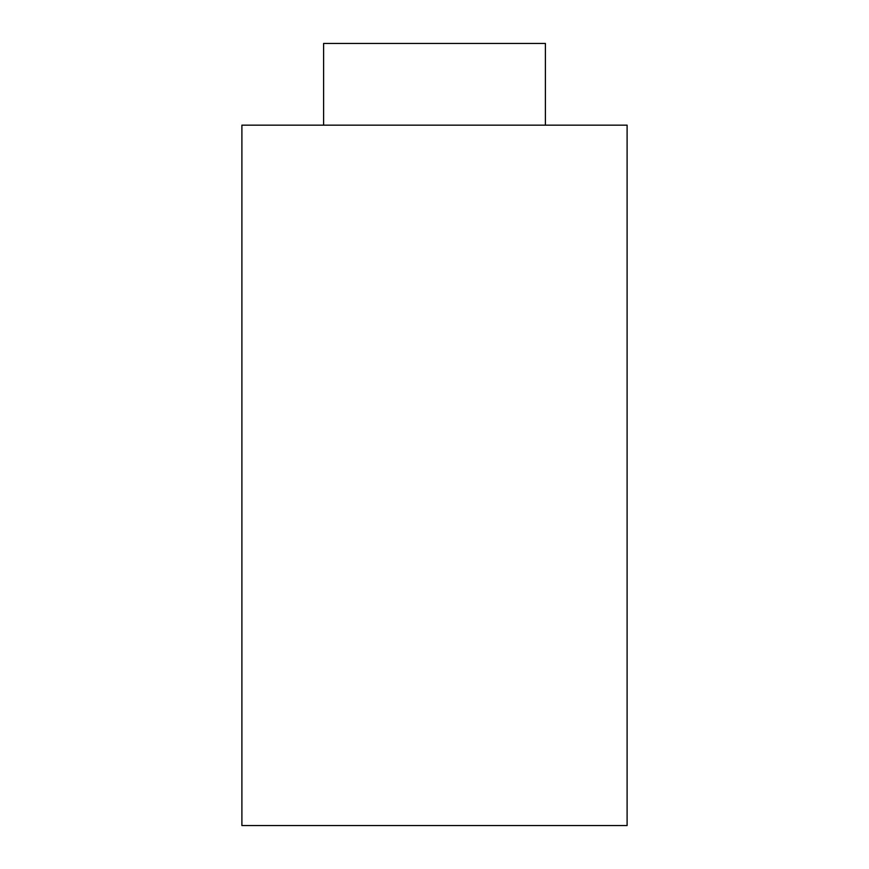 <?xml version="1.0" encoding="UTF-8"?>
<svg xmlns="http://www.w3.org/2000/svg" width="869" height="869" viewBox="0 0 869 869"><rect width="100%" height="100%" fill="white"/><g stroke="black" fill="none" stroke-linecap="round" stroke-linejoin="round"><path stroke-width="1.3" d="M627.103 825.55L241.897 825.55L241.897 125.158L627.103 125.158L627.103 825.55M545.395 125.158L545.395 43.45L323.605 43.45L323.605 125.158"/></g></svg>
